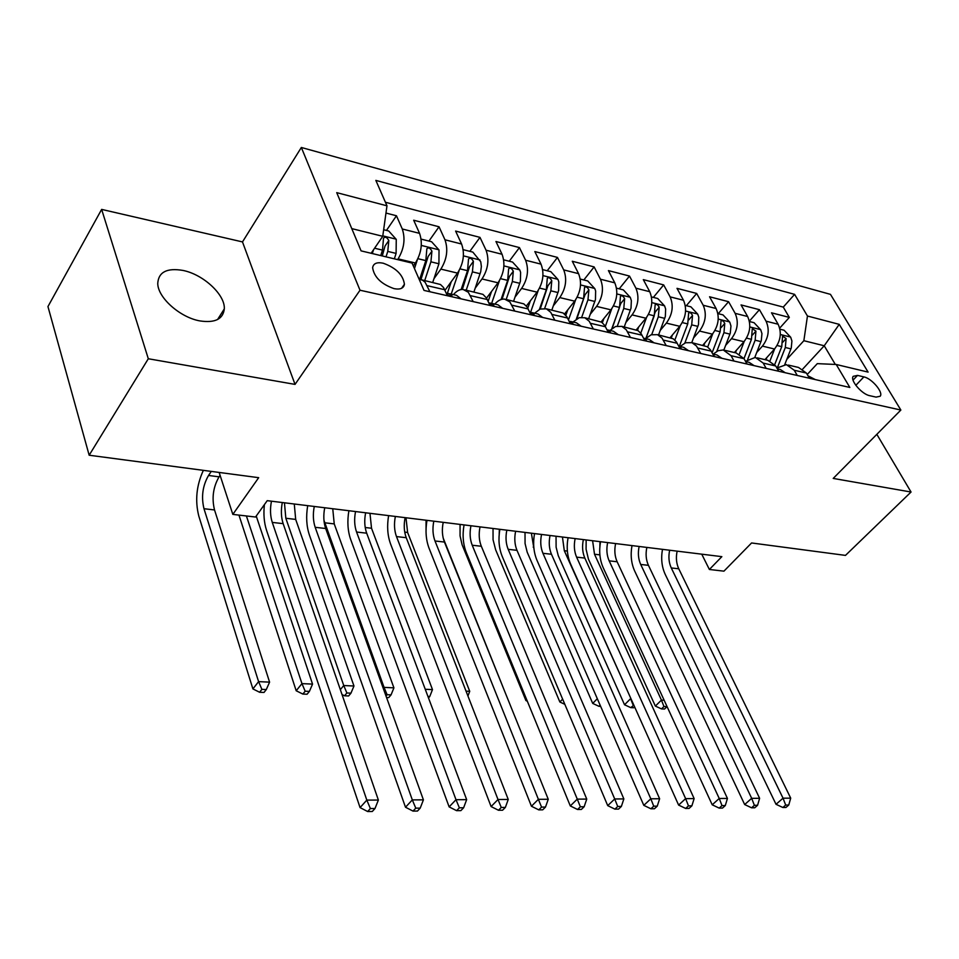 <?xml version="1.0" encoding="UTF-8"?>
<svg xmlns="http://www.w3.org/2000/svg" width="959" height="959" viewBox="0 0 959 959"><rect width="100%" height="100%" fill="white"/><g stroke="black" fill="none" stroke-linecap="round" stroke-linejoin="round"><path stroke-width="1.44" d="M200.011 320.929C215.02 323.135 223.111 319.131 224.298 308.918C225.341 294.833 203.308 274.358 182.881 270.414C166.962 267.741 158.583 272.032 157.755 283.289C157.564 297.47 180.1 317.549 200.011 320.929M394.041 288.635C400.179 289.798 403.643 288.347 404.422 284.284C403.128 274.897 396.067 267.873 383.216 263.21C376.875 261.927 373.339 263.449 372.619 267.741C374.154 277.175 381.298 284.14 394.041 288.635M101.642 209.398L47.95 306.568L89.163 455.225L148.309 358.75L295.036 384.391L360.009 290.229L301.342 147.47L242.495 241.92L101.642 209.398L148.309 358.75M360.009 290.229L900.861 410.044L830.47 294.365L301.342 147.47M900.861 410.044L833.215 478.421L911.05 492.027L876.838 434.331M911.05 492.027L845.478 555.393L751.58 542.962L723.937 571.156L709.384 569.478L721.851 556.652L267.225 500.67L255.526 517.021L232.833 514.396L258.678 477.678L89.163 455.225M764.946 359.637L774.524 349.016C780.698 340.901 781.897 332.641 778.133 324.238L771.504 312.802L789.317 317.417L779.703 328.134M756.723 352.492L762.429 346.115C768.603 337.94 769.801 329.632 766.049 321.181L759.444 309.685L749.363 321.157M759.444 309.685L741.055 304.926L747.636 316.506C751.376 325.029 750.154 333.432 743.98 341.704L734.39 352.528M702.815 345.192L712.405 334.14C718.579 325.7 719.813 317.165 716.109 308.522L709.564 296.775L728.576 301.701L718.243 313.701M670.197 337.556L679.739 326.312C685.913 317.717 687.171 309.026 683.491 300.251L677.006 288.347L696.678 293.442L686.344 305.681M636.356 329.764L645.934 318.22C652.108 309.433 653.379 300.599 649.746 291.704L643.309 279.632L663.664 284.907L653.343 297.41M601.149 321.888L610.931 309.841C617.093 300.874 618.387 291.872 614.791 282.845L608.426 270.606L629.512 276.06L619.202 288.839M564.515 313.977L574.657 301.15C580.806 291.992 582.113 282.821 578.577 273.663L572.283 261.256L594.124 266.914L583.839 279.956M526.347 306.029L537.052 292.147C543.19 282.785 544.508 273.447 541.02 264.145L534.822 251.558L557.467 257.42L547.217 270.762M486.537 298.105L498.021 282.797C504.134 273.231 505.477 263.713 502.048 254.267L495.947 241.512L519.442 247.59L509.241 261.232M444.988 290.277L457.503 273.099C463.593 263.305 464.959 253.608 461.591 244.018L455.609 231.071L479.991 237.376L469.838 251.342M413.317 265.967L415.415 263.018C421.457 252.996 422.835 243.107 419.562 233.361L413.689 220.222L439.03 226.78L428.937 241.081M863.879 376.899L857.526 375.401L853.186 376.336C849.842 380.22 861.805 394.281 869.693 395.683L876.046 397.11L880.194 396.235C883.635 392.411 871.767 378.385 863.879 376.899L855.824 385.326M802.743 369.035L824.237 345.767L803.858 340.709L807.454 316.026L794.603 294.353L375.844 180.388L386.98 205.813L336.729 192.639L361.087 250.874L412.046 263.066L424.022 290.409L849.842 387.46L836.212 364.48L817.296 363.641L807.226 374.489M807.454 316.026L839.233 324.358L868.099 372.104L836.212 364.48M397.589 259.613L398.105 258.87L415.415 263.018M433.959 278.697L440.864 269.107L457.503 273.099M475.268 288.048L482.005 278.961L498.021 282.797M515.031 297.086L521.612 288.443L537.052 292.147M553.343 305.813L559.78 297.59L574.657 301.15M590.276 314.24L596.582 306.4L610.931 309.841M625.915 322.404L632.077 314.9L645.934 318.22M660.319 330.292L666.361 323.111L679.739 326.312M693.549 337.928L699.471 331.047L712.405 334.14M725.663 345.324L731.477 338.707L743.98 341.704M789.317 317.417L783.275 307.096L385.422 202.253M398.105 258.87C404.135 248.753 405.525 238.791 402.277 228.985L396.463 215.763L385.974 213.054M439.03 226.78L444.976 239.798C448.309 249.46 446.93 259.23 440.864 269.107M479.991 237.376L486.057 250.215C489.45 259.721 488.107 269.299 482.005 278.961M519.442 247.59L525.604 260.237C529.068 269.599 527.738 278.997 521.612 288.443M557.467 257.42L563.712 269.899C567.237 279.117 565.93 288.347 559.78 297.59M594.124 266.914L600.454 279.213C604.038 288.287 602.743 297.35 596.582 306.4M629.512 276.06L635.913 288.191C639.533 297.146 638.25 306.041 632.077 314.9M663.664 284.907L670.137 296.87C673.793 305.693 672.535 314.432 666.361 323.111M696.678 293.442L703.199 305.25C706.891 313.941 705.644 322.536 699.471 331.047M728.576 301.701L735.145 313.341C738.874 321.912 737.651 330.376 731.477 338.707M797.265 375.472L794.268 370.258L786.38 364.624L776.922 368.052M809.408 378.242L806.399 373.051L798.511 367.441L788.334 365.079M778.744 371.253L775.747 365.99L767.883 360.32L757.286 357.863M745.503 361.291L755.344 357.407L763.196 363.101L766.181 368.388M747.013 364.024L744.04 358.69L736.212 352.96L725.172 350.395M713.22 354.123L718.087 350.73L723.23 349.939L731.058 355.693L734.019 361.063M714.179 356.544L710.391 349.771L707.251 346.714L691.918 342.663M680.003 346.511L685.589 342.747L691.966 342.675L696.486 346.043L700.717 353.475M680.159 348.788L676.407 341.919L673.29 338.815L657.49 334.655M645.599 338.635L651.173 334.775L657.526 334.667L662.01 338.071L666.217 345.612M644.904 340.757L641.187 333.78L638.095 330.651L621.792 326.348M609.96 330.471L615.51 326.516L621.828 326.372L626.287 329.812L630.447 337.46M608.342 332.413L604.661 325.353L601.593 322.164L584.762 317.741M572.991 321.996L579.26 317.681L584.81 317.765L589.222 321.241L593.333 328.997M570.401 323.77L566.757 316.59L563.137 313.006L546.342 308.81M534.643 313.209L540.145 309.05L546.378 308.822L550.754 312.334L554.817 320.222M530.986 314.78L526.971 306.832L523.83 303.871L506.436 299.532M494.832 304.087C497.925 300.515 501.173 298.848 504.566 299.1L509.852 301.905L514.791 311.1M490.025 305.453L486.501 298.045L482.976 294.377L464.959 289.894M453.463 294.617C456.532 290.949 459.745 289.234 463.113 289.462L468.328 292.279L473.195 301.617M447.421 295.744L443.549 287.544L440.493 284.511L421.816 279.86M419.203 279.405L422.451 280.136L425.137 282.27L429.908 291.752M786.788 359.421L803.858 340.709M219.143 472.439L232.833 514.396M701.748 554.17L709.384 569.478M835.313 364.444L824.237 345.767L839.233 324.358M371.121 253.284L382.737 236.298L351.773 228.614M783.275 307.096L794.603 294.353M396.463 215.763L386.453 230.412M386.98 205.813L382.737 236.298M295.036 384.391L242.495 241.92M815.294 379.584L808.005 375.832M677.138 551.149C675.771 557.599 676.323 563.484 678.768 568.795L790.707 798.152L783.035 798.188L785.685 805.057L782.868 807.502L785.948 807.466L788.754 805.033L785.685 805.057M669.658 550.226C668.291 556.711 668.831 562.609 671.276 567.944L783.035 798.188L776.023 804.301L665.198 574.333C661.758 566.853 660.859 558.522 662.489 549.339M776.023 804.301L782.868 807.502M788.754 805.033L790.707 798.152M766.84 357.539L765.929 359.865M774.668 348.86L769.981 360.824M779.955 329.189L784.102 330.232L790.684 337.22L791.918 340.996L791.259 348.009L784.762 364.564M777.413 367.621L785.325 347.506L786.104 338.551L782.568 336.129L781.753 346.643L774.752 364.48M599.998 541.643L599.878 546.498M592.602 540.732L594.508 554.242L661.434 700.106L664.131 700.238M664.539 709.025L666.973 706.639L663.952 706.507L661.506 708.905L664.539 709.025M663.952 706.507L661.434 700.106L655.357 706.088L588.43 559.109L586.081 549.231L586.153 539.941M655.357 706.088L661.506 708.905M785.205 372.727L780.278 369.479L777.353 368.807M777.833 369.647L778.36 370.594M646.857 547.421C645.479 553.978 646.006 559.948 648.44 565.331L759.612 798.296L751.676 798.332L754.385 805.32L751.58 807.802L754.757 807.778L757.574 805.296L754.385 805.32M639.138 546.462C637.759 553.055 638.286 559.049 640.708 564.455L751.676 798.332L744.663 804.553L634.642 570.953C631.226 563.365 630.351 554.901 631.993 545.587M744.663 804.553L751.58 807.802M757.574 805.296L759.612 798.296M754.098 365.643L749.183 362.358L745.634 361.543M746.821 363.677L745.886 361.999M615.606 543.573C614.228 550.238 614.731 556.304 617.152 561.758L727.437 798.439L719.226 798.475L722.007 805.596L719.19 808.113L722.475 808.089L725.292 805.56L722.007 805.596M607.646 542.59C606.256 549.279 606.759 555.369 609.169 560.847L719.226 798.475L712.213 804.805L603.103 567.476C599.723 559.768 598.872 551.185 600.538 541.715M712.213 804.805L719.19 808.113M725.292 805.56L727.437 798.439M721.899 358.294L717.008 354.986L712.813 354.027M714.071 356.34L714.143 355.082L712.921 354.231M583.36 539.593C581.957 546.366 582.449 552.528 584.834 558.078L694.136 798.595L685.625 798.631L688.478 805.872L685.661 808.449L689.065 808.413L691.883 805.848L688.478 805.872M575.136 538.586C573.734 545.383 574.225 551.569 576.599 557.131L685.625 798.631L678.612 805.081L570.545 563.88C567.213 556.064 566.385 547.337 568.064 537.711M678.612 805.081L685.661 808.449M691.883 805.848L694.136 798.595M688.586 350.706L683.719 347.362L678.804 346.235M680.087 348.644L681.07 348.369L680.602 347.41L678.828 346.283M550.046 535.494C548.644 542.386 549.111 548.644 551.473 554.266L659.624 798.751L650.801 798.799L653.726 806.171L650.921 808.785L654.446 808.749L657.263 806.135L653.726 806.171M541.547 534.451C540.133 541.367 540.6 547.649 542.95 553.295L650.801 798.799L643.801 805.356L536.92 560.164C533.624 552.228 532.832 543.369 534.523 533.588M643.801 805.356L650.921 808.785M657.263 806.135L659.624 798.751M736.392 350.275L735.433 352.78M744.232 341.416L739.389 353.943M749.435 321.529L754.062 322.692L760.727 329.776L761.949 333.612L761.266 340.745L754.829 357.359M747.648 359.529L755.141 340.205L755.944 331.107L752.288 328.673L751.46 339.318L743.992 358.594M562.442 537.028L564.312 550.718L630.962 698.715M633.875 705.225L630.734 707.622L633.851 707.754L634.654 706.963M633.168 705.201L630.59 698.691L624.537 704.769L558.258 555.669L556.112 547.181L556.04 536.237M624.537 704.769L630.734 707.622M704.925 342.759L703.918 345.408M712.765 333.708L707.706 347.014M717.895 313.605L723.014 314.888L729.751 322.104L730.962 325.988L730.267 333.241L723.853 350.035M716.817 351.342L723.949 332.665L724.764 323.423C723.53 321.013 722.283 320.198 721 320.965L720.137 331.742L712.117 352.768M531.382 533.204L533.971 548.86M600.118 705.141L598.967 706.315L600.658 706.375M597.313 698.715L592.71 703.415L527.174 552.132L525.064 543.513L525.017 532.413M592.71 703.415L598.967 706.315M672.391 334.967L671.312 337.856M680.231 325.712L674.848 340.073M685.265 305.418L690.912 306.832L697.732 314.156L698.787 317.237L698.488 324.562L691.775 342.615M684.858 343.034L691.703 324.873L692.53 315.463C691.259 312.982 689.953 312.166 688.634 313.006L687.747 323.914L679.32 346.355M499.351 529.26L499.195 534.247M562.633 699.135L559.864 702.012L495.647 549.795L493.058 539.749L493.034 528.481M559.864 702.012L564.827 704.326M638.73 326.899L637.483 330.28M646.57 317.417L640.756 333.181M651.485 296.942L657.706 298.501L664.611 305.933L665.654 309.074L665.33 316.518L658.593 334.907M651.724 334.583L658.318 316.806L659.181 307.24C657.85 304.674 656.507 303.847 655.141 304.77L654.242 315.811L645.922 338.299M659.181 307.24L655.273 311.927L646.054 338.155M526.719 699.734L525.928 700.561L462.082 544.724L460.056 535.865L460.068 524.417M525.928 700.561L527.33 701.221M654.062 342.842L649.231 339.462L643.813 338.227M644.82 340.589L646.318 340.397L645.863 339.462L643.549 338.131M515.618 531.262C514.204 538.263 514.659 544.616 516.985 550.334L623.853 798.919L614.707 798.967L617.716 806.471L614.911 809.132L618.567 809.096L621.372 806.435L617.716 806.471M506.832 530.171C505.417 537.208 505.861 543.597 508.174 549.327L614.707 798.967L607.718 805.632L502.18 556.328C498.932 548.26 498.165 539.27 499.867 529.32M607.718 805.632L614.911 809.132M621.372 806.435L623.853 798.919M603.882 318.532L602.36 322.739M611.722 308.81L605.321 326.456M616.517 288.156L623.326 289.87L630.315 297.434L631.346 300.611L631.01 308.175L624.261 326.923M617.368 326L623.77 308.45L624.645 298.717C623.266 296.067 621.876 295.24 620.461 296.235L619.538 307.431L611.794 328.721M624.645 298.717L620.749 303.5L612.166 328.41M505.333 692.949L443.202 538.095M426.036 532.077L426.06 520.234M618.291 334.679L613.484 331.275L607.826 329.98M608.21 332.162L610.296 332.126L609.852 331.227L606.987 329.752M480.027 526.875C478.601 533.995 479.032 540.456 481.322 546.258L586.752 799.087L577.27 799.135L580.351 806.783L577.546 809.492L581.346 809.456L584.151 806.747L580.351 806.783M470.941 525.76C469.514 532.916 469.946 539.402 472.212 545.227L577.27 799.135L570.293 805.932L466.242 552.36C463.053 544.173 462.31 535.026 464.048 524.909M570.293 805.932L577.546 809.492M584.151 806.747L586.752 799.087M567.776 309.841L565.834 315.319M575.616 299.843L568.483 319.874M580.267 279.069L587.723 280.939L594.796 288.623L595.635 290.973L595.455 299.556L588.694 318.652M581.717 317.261L587.975 299.795L588.874 289.894C587.435 287.149 585.985 286.321 584.534 287.412L583.587 298.74L576.311 319.107M588.874 289.894L584.99 294.785L576.898 318.736M405.993 517.764L407.611 532.449L469.73 691.319L466.038 691.151M467.932 695.994L469.73 691.319M581.178 326.228L576.419 322.787L570.485 321.421M570.173 323.327L572.931 323.555L569.095 321.121M443.214 522.343C441.775 529.584 442.183 536.165 444.425 542.051L548.248 799.267L538.383 799.315L541.559 807.106L538.766 809.875L542.71 809.828L545.503 807.07L541.559 807.106M433.804 521.181C432.377 528.469 432.773 535.062 435.002 540.984L538.383 799.315L531.442 806.243L429.069 548.248C425.928 539.941 425.233 530.639 426.983 520.341M531.442 806.243L538.766 809.875M545.503 807.07L548.248 799.267M530.363 300.826L527.798 308.163M538.203 290.505L530.591 312.274M542.686 269.635L550.826 271.673L557.982 279.489L558.809 281.874L558.606 290.601L551.833 310.093M544.676 308.402L550.862 290.829L551.785 280.735C550.286 277.906 548.788 277.079 547.289 278.266L546.318 289.726L539.426 309.385M551.785 280.735L547.913 285.746L540.217 309.026M369.97 513.329L371.529 528.253L432.485 689.605L425.245 689.281M428.493 697.936L429.74 696.522L427.942 696.45M429.74 696.522L432.485 689.605M542.674 317.453L537.951 313.977L531.742 312.55M530.639 314.061L534.139 314.648L529.764 312.238M405.106 517.656C403.655 525.029 404.039 531.706 406.244 537.699L508.246 799.458L497.997 799.506L501.257 807.442L498.488 810.259L502.576 810.223L505.357 807.418L501.257 807.442M395.36 516.457C393.921 523.866 394.293 530.567 396.487 536.584L497.997 799.506L491.092 806.567L390.589 543.993C387.508 535.554 386.849 526.095 388.611 515.618M491.092 806.567L498.488 810.259M505.357 807.418L508.246 799.458M491.547 291.428L488.143 301.378M499.387 280.771L491.643 303.368M503.691 259.841L512.55 262.071L519.802 270.018L520.617 272.44L520.389 281.323L513.604 301.198M506.184 299.448L512.37 281.526L513.317 271.253C511.758 268.304 510.2 267.489 508.642 268.784L507.659 280.388L501.066 299.52M513.317 271.253L509.469 276.372L502.06 299.256M332.749 508.738L334.235 523.902L393.921 687.843L384.068 687.387L387.112 694.712L385.998 695.994M323.962 520.317L384.068 687.387L383.24 688.346M386.549 697.529L388.695 697.613L391.056 694.879L387.112 694.712M391.056 694.879L393.921 687.843M502.672 308.33L498.009 304.818L491.488 303.332M489.51 304.339L493.849 305.394L490.253 303.044L488.934 303.092M365.631 512.789C364.18 520.305 364.528 527.102 366.686 533.18L466.661 799.65L456.004 799.698L459.361 807.802L456.604 810.667L460.859 810.631L463.629 807.766L459.361 807.802M355.537 511.555C354.087 519.095 354.422 525.916 356.568 532.029L456.004 799.698L449.136 806.891L350.718 539.593C347.721 531.01 347.098 521.384 348.884 510.727M449.136 806.891L456.604 810.667M463.629 807.766L466.661 799.65M451.269 281.658L447.302 293.49M459.121 270.57L451.221 294.101M463.197 249.676L472.835 252.097L480.759 261.783L481.358 266.506L480.711 271.697L473.926 291.98M466.218 290.181L472.415 271.865L473.398 261.399C471.756 258.343 470.126 257.527 468.531 258.954L467.524 270.678L461.159 289.522M473.398 261.399L469.562 266.638L462.334 289.426M294.281 504.002L295.684 519.406L353.967 686.009L343.754 685.541L346.882 692.985L344.533 695.79L348.62 695.958L350.97 693.165L346.882 692.985M284.451 502.792L285.83 518.256L343.754 685.541L340.337 689.641M342.027 694.556L344.533 695.79M350.97 693.165L353.967 686.009M461.099 298.86L456.496 295.312L449.651 293.742M446.678 294.065C449.148 296.175 450.922 296.739 451.977 295.768L448.428 293.466L446.498 293.67M324.717 507.755C323.255 515.403 323.579 522.319 325.676 528.505L423.41 799.854L412.322 799.902L415.762 808.161L413.029 811.098L417.465 811.05L420.21 808.125L415.762 808.161M314.264 506.472C312.802 514.144 313.113 521.097 315.187 527.306L412.322 799.902L405.501 807.238L309.397 535.026C306.472 526.299 305.909 516.517 307.695 505.657M405.501 807.238L413.029 811.098M420.21 808.125L423.41 799.854M417.321 259.877L414.456 268.568M421.121 239.115L431.586 241.74L439.03 249.975L438.922 263.773L432.737 282.402M424.729 280.531L430.915 261.831L431.922 251.162C430.195 247.997 428.505 247.182 426.851 248.741L425.832 260.608L419.622 279.417M431.922 251.162L428.11 256.532L420.953 279.596M246.403 515.966L301.953 683.623L312.55 684.103L256.233 516.038M307.084 694.232L309.409 691.391L305.166 691.211L302.852 694.064L307.084 694.232M305.166 691.211L301.953 683.623L296.187 690.756L238.959 515.103M296.187 690.756L302.852 694.064M309.409 691.391L312.55 684.103M282.294 502.528C280.831 510.32 281.119 517.357 283.157 523.65L378.373 800.058L366.817 800.106L370.378 808.545L367.657 811.53L372.284 811.494L375.005 808.509L370.378 808.545M271.445 501.197C269.97 509.025 270.246 516.098 272.272 522.403L366.817 800.106L360.069 807.598L266.542 530.291C264.085 522.739 263.365 514.192 264.396 504.638M360.069 807.598L367.657 811.53M375.005 808.509L378.373 800.058M373.507 249.796L372.296 253.56M383.648 229.716L388.719 230.987L396.259 239.366L396.103 253.416L394.341 258.834M386.009 256.844L387.772 251.402L388.803 240.529C386.98 237.233 385.23 236.429 383.528 238.132L382.485 250.119L380.723 255.573M388.803 240.529L385.027 246.019L382.269 255.945M220.09 475.352L219.072 476.839C213.15 487.064 211.627 498.105 214.528 509.948L269.587 682.137L258.594 681.633L261.891 689.365L259.601 692.266L264.001 692.458L266.29 689.557L261.891 689.365M211.292 471.408L208.535 475.46C202.637 485.745 201.114 496.822 203.979 508.714L258.594 681.633L252.9 688.91L198.837 516.194C194.905 500.766 196.415 485.482 203.368 470.354M252.9 688.91L259.601 692.266M266.29 689.557L269.587 682.137M762.429 346.115L774.524 349.016M766.049 321.181L778.133 324.238M402.277 228.985L419.562 233.361M444.976 239.798L461.591 244.018M486.057 250.215L502.048 254.267M525.604 260.237L541.02 264.145M563.712 269.899L578.577 273.663M600.454 279.213L614.791 282.845M635.913 288.191L649.746 291.704M670.137 296.87L683.491 300.251M703.199 305.25L716.109 308.522M735.145 313.341L747.636 316.506M794.268 370.258L806.399 373.051M763.196 363.101L775.747 365.99M731.058 355.693L744.04 358.69M697.768 348.021L711.23 351.126M663.292 340.085L677.234 343.286M627.558 331.85L642.003 335.171M590.48 323.303L605.477 326.755M552 314.432L567.56 318.028M512.022 305.226L528.193 308.954M470.473 295.648L487.28 299.52M427.234 285.686L444.736 289.726M853.042 380.112L857.526 375.401M678.768 568.795L671.276 567.944M790.528 337.041L780.314 334.511M781.753 346.643L777.066 345.504M790.947 348.86L785.325 347.506M599.878 554.865L594.508 554.242M782.808 342.195L786.104 338.551M648.44 565.331L640.708 564.455M617.152 561.758L609.169 560.847M584.834 558.078L576.599 557.131M551.473 554.266L542.95 553.295M679.883 348.249L680.602 347.41M760.559 329.608L749.794 326.935M751.46 339.318L746.522 338.119M760.955 341.608L755.141 340.205M567.38 551.077L564.312 550.718M752.503 334.991L755.944 331.107M729.583 321.912L718.231 319.095M720.137 331.742L714.946 330.495M729.955 334.116L723.949 332.665M533.803 547.157L533.204 547.098M721.168 327.558L724.764 323.423M697.565 313.977L685.589 311.004M687.747 323.914L682.281 322.596M697.912 326.372L691.703 324.873M688.754 319.898L692.53 315.463M664.431 305.753L651.808 302.612M654.242 315.811L648.488 314.42M664.755 318.352L658.318 316.806M516.985 550.334L508.174 549.327M644.904 340.613L645.863 339.462M630.147 297.242L616.805 293.933M619.538 307.431L613.472 305.957M630.423 310.057L623.77 308.45M481.322 546.258L472.212 545.227M608.881 332.413L609.852 331.227M594.628 288.431L580.543 284.931M583.587 298.74L577.198 297.194M594.868 301.462L587.975 299.795M407.611 532.449L404.734 532.113M444.425 542.051L435.002 540.984M571.54 323.902L572.499 322.68M557.802 279.285L542.938 275.605M546.318 289.726L539.581 288.096M558.018 292.555L550.862 290.829M371.529 528.253L365.211 527.51M406.244 537.699L396.487 536.584M532.772 315.055L533.731 313.821M519.622 269.815L503.919 265.919M507.659 280.388L500.55 278.661M519.802 283.313L512.37 281.526M334.235 523.902L324.717 522.787M366.686 533.18L356.568 532.029M492.506 305.873L493.465 304.614M480.003 259.985L463.401 255.861M467.524 270.678L460.02 268.868M480.123 273.723L472.415 271.865M295.684 519.406L285.83 518.256M325.676 528.505L315.187 527.306M450.658 296.331L451.605 295.036M438.838 249.772L421.301 245.42M425.832 260.608L417.908 258.69M438.922 263.773L430.915 261.831M403.092 286.154L403.763 286.309M283.157 523.65L272.272 522.403M396.067 239.151L382.797 235.866M382.485 250.119L374.585 248.213M396.103 253.416L387.772 251.402M219.072 476.839L208.535 475.46M214.528 509.948L203.979 508.714M217.561 319.539L224.298 308.918M401.581 288.287L404.422 284.284"/></g></svg>
